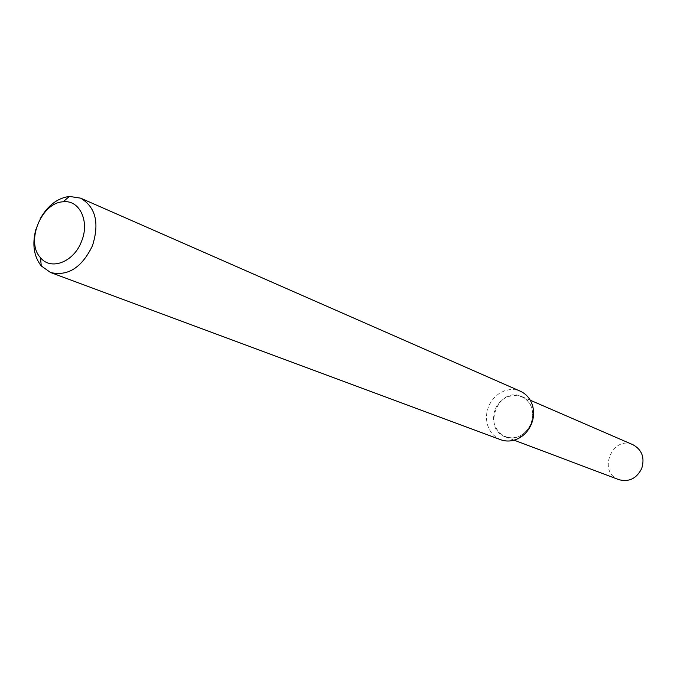 <?xml version="1.0" encoding="UTF-8"?>
<svg xmlns="http://www.w3.org/2000/svg" width="677" height="677" viewBox="0 0 677 677"><rect width="100%" height="100%" fill="white"/><g stroke="black" fill="none" stroke-linecap="round" stroke-linejoin="round"><path stroke-width="0.51" stroke-dasharray="3.38 2.54" d="M531.106 423.65L527.028 430.428L521.112 435.362C505.296 444.814 487.762 426.789 495.293 409.306C502.038 391.509 527.18 390.764 531.97 408.561L532.791 416.067L531.106 423.65C525.208 435.379 516.636 439.788 505.389 436.885C481.347 428.829 498.856 385.585 521.73 396.527C531.724 402.172 534.855 411.21 531.106 423.65M500.718 439.737L496.029 437.266L492.077 433.652L489.056 429.091L487.127 423.819L486.382 418.107L486.856 412.259L488.515 406.564L491.282 401.317L495.014 396.79L499.524 393.21L504.577 390.764L509.916 389.58L515.273 389.74L520.359 391.221M35.856 229.435L40.138 218.874M618.846 479.646C597.148 472.351 612.321 434.888 632.978 444.738M531.97 408.561L532.554 405.625M521.112 435.362L519.496 437.884M505.389 436.885L514.097 440.168M521.73 396.527L530.269 400.225"/><path stroke-width="1.02" d="M40.138 218.874C47.669 205.571 57.427 198.082 69.409 196.415L80.648 198.158L520.359 391.221C526.376 394.006 530.438 398.804 532.554 405.625C534.212 411.616 533.874 417.667 531.521 423.777C528.982 429.954 524.971 434.659 519.496 437.884C513.234 441.311 506.971 441.929 500.718 439.737L50.547 272.501L41.263 265.934C33.816 256.397 32.014 244.236 35.856 229.435M80.648 198.158C95.728 207.162 99.646 223.072 92.41 245.878C81.807 267.643 67.852 276.521 50.547 272.501M81.477 241.511C73.844 262.067 50.86 270.885 40.502 257.7C25.371 241.977 41.322 202.567 63.13 201.797C79.607 199.563 90.007 221.514 81.477 241.511M530.269 400.225L632.978 444.738C642.016 449.79 644.927 457.694 641.728 468.459C636.592 478.58 628.967 482.312 618.846 479.646L514.097 440.168M40.502 257.7L41.263 265.934M63.13 201.797L69.409 196.415"/></g></svg>
